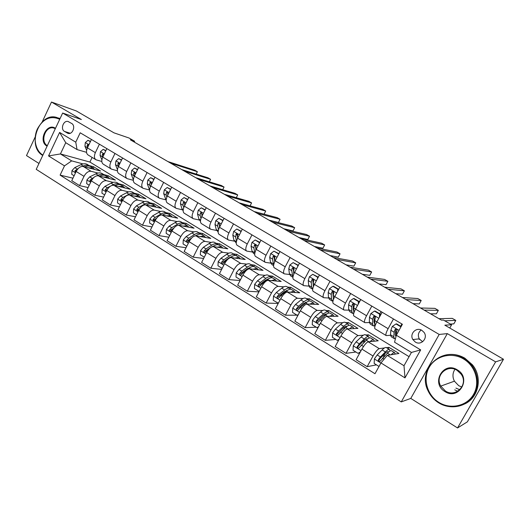 <?xml version="1.0" encoding="UTF-8"?>
<svg xmlns="http://www.w3.org/2000/svg" width="530" height="530" viewBox="0 0 530 530"><rect width="100%" height="100%" fill="white"/><g stroke="black" fill="none" stroke-linecap="round" stroke-linejoin="round"><path stroke-width="0.79" d="M421.86 330.349C416.242 326.672 409.226 333.913 412.877 339.564L415.321 342.049C421.125 345.938 428.326 338.007 424.046 332.389L421.86 330.349M421.204 330.005C418.25 332.376 417.6 335.318 419.257 338.842L422.629 341.744M457.536 427.955L467.367 421.847L503.5 359.267L495.61 361.871L447.313 333.615L439.184 334.443L401.256 401.906L410.783 398.414L457.536 427.955L495.61 361.871M439.184 334.443L62.659 113.042L36.219 169.335L401.256 401.906M35.159 137.031L26.5 155.582L38.975 163.465M62.659 113.042L81.375 119.535L51.483 102.045L42.201 121.94M51.483 102.045L76.36 110.975L113.97 132.838L129.028 138.005L134.647 141.258L130.34 139.794L441.47 320.133L443.491 320.074L451.62 324.777L444.842 325.168L503.5 359.267M419.7 339.518L418.68 338.909M64.494 131.433L68.125 133.414C72.762 134.766 75.962 125.689 71.63 123.45L68.151 121.536C63.501 119.979 60.129 129.134 64.494 131.433L70.232 133.249M64.501 165.864L48.541 155.926L59.605 132.434L75.75 142.166L77.049 149.573L65.74 142.709L60.427 153.939L71.676 160.875L64.501 165.864L60.109 175.119L374.982 373.736L380.971 362.937L387.244 355.392L404.006 365.726L411.432 352.437L394.558 342.201L396.321 335.232L420.674 349.899L404.986 377.89L380.971 362.937M396.321 335.232L402.396 324.267L80.202 132.791L75.75 142.166M449.778 328.037L451.62 324.777M134.256 142.06L134.647 141.258M92.121 157.423L89.901 162.054L60.427 153.939L48.541 155.926M77.049 149.573L86.536 152.329M393.479 318.967L388.112 328.693C386.039 332.628 385.409 334.933 386.224 335.596L390.497 335.278M371.822 306.095L366.555 315.734C364.534 319.636 363.977 321.948 364.885 322.671L369.364 322.571M350.668 293.527L345.507 303.074C343.533 306.943 343.049 309.268 344.043 310.043L348.72 310.149M330.011 281.251L324.943 290.705C323.022 294.548 322.598 296.886 323.684 297.708L328.547 298.006M309.825 269.253L304.856 278.628C302.974 282.437 302.617 284.782 303.783 285.657L308.838 286.12M290.102 257.534L285.219 266.815C283.384 270.598 283.086 272.95 284.332 273.871L289.559 274.5M270.817 246.072L266.027 255.274C264.231 259.024 263.993 261.383 265.311 262.35L270.711 263.132M251.969 234.869L247.258 243.985C245.503 247.709 245.324 250.074 246.715 251.081L252.273 252.008M233.525 223.912L228.9 232.948C227.185 236.638 227.059 239.01 228.516 240.057L234.233 241.123M215.485 213.192L210.94 222.149C209.264 225.813 209.184 228.185 210.715 229.265L216.578 230.464M197.836 202.698L193.37 211.583C191.727 215.213 191.701 217.591 193.284 218.711L199.293 220.036M180.558 192.436L176.172 201.234C174.562 204.845 174.582 207.223 176.225 208.376L182.366 209.814M163.644 182.386L159.331 191.111C157.755 194.689 157.821 197.074 159.523 198.253L165.791 199.81M147.088 172.541L142.842 181.194C141.305 184.745 141.411 187.13 143.16 188.342L149.559 190.005M130.864 162.902L126.69 171.481C125.186 175.006 125.332 177.391 127.134 178.636L133.335 180.313M114.977 153.461L110.869 161.968C109.392 165.466 109.584 167.851 111.432 169.123L117.408 170.799M99.408 144.206L95.367 152.64C93.923 156.118 94.148 158.503 96.049 159.802L101.813 161.478M92.982 167.93L93.552 166.745L89.073 165.546M83.058 163.929L71.676 160.875M93.552 166.745L100.568 171.038L83.243 166.46C80.553 166.168 78.188 167.838 76.161 171.475L71.762 180.69L79.566 185.606L88.112 187.56M107.656 176.927L108.239 175.728L103.84 174.589M97.97 173.065L91.074 171.283C88.404 171.005 86.045 172.694 84.005 176.351L79.566 185.606M108.239 175.728L115.394 180.101L98.375 175.774C95.725 175.516 93.373 177.225 91.319 180.896L86.847 190.19L94.817 195.206L103.589 197.107M122.629 186.09L123.218 184.884L118.899 183.811M113.181 182.386L106.364 180.69C103.734 180.452 101.389 182.181 99.322 185.871L94.817 195.206M123.218 184.884L130.512 189.343L113.818 185.275C111.207 185.056 108.862 186.805 106.788 190.515L102.244 199.883L110.372 205.004L119.382 206.846M137.893 195.438L138.489 194.219L134.256 193.218M128.704 191.893L121.966 190.29C119.382 190.098 117.044 191.86 114.957 195.59L110.372 205.004M138.489 194.219L145.929 198.77L129.572 194.974C127.008 194.795 124.676 196.577 122.569 200.327L117.951 209.774L126.253 215.001L135.514 216.777M153.455 204.971L154.064 203.745L149.924 202.811M144.538 201.592L137.893 200.095C135.355 199.936 133.023 201.744 130.91 205.507L126.253 215.001M154.064 203.745L161.65 208.383L145.651 204.865C143.14 204.732 140.814 206.561 138.688 210.344L133.991 219.87L142.464 225.204L151.991 226.9M169.335 214.696L169.951 213.457L165.91 212.596M160.696 211.49L154.144 210.092C151.659 209.986 149.341 211.834 147.194 215.631L142.464 225.204M169.951 213.457L177.696 218.194L162.067 214.968C159.603 214.882 157.291 216.75 155.138 220.566L150.361 230.179L159.013 235.625L168.832 237.215M185.54 224.621L186.162 223.369L182.221 222.587M177.199 221.586L170.74 220.308C168.301 220.248 166.003 222.136 163.83 225.972L159.013 235.625M186.162 223.369L194.066 228.198L178.829 225.283C176.417 225.243 174.125 227.158 171.939 231.014L167.082 240.706L175.92 246.271L186.043 247.735M202.069 234.744L202.712 233.485L198.869 232.783M194.046 231.901L187.686 230.735C185.308 230.722 183.016 232.657 180.816 236.532L175.92 246.271M202.712 233.485L210.774 238.414L195.948 235.823C193.596 235.83 191.31 237.785 189.104 241.68L184.162 251.458L193.192 257.143L203.639 258.461M218.95 245.079L219.599 243.813L215.862 243.19M211.251 242.422L204.997 241.388C202.672 241.428 200.4 243.402 198.174 247.318L193.192 257.143M219.599 243.813L227.827 248.842L213.438 246.582C211.145 246.649 208.873 248.643 206.634 252.578L201.612 262.443L210.834 268.253L221.639 269.392M236.168 255.659L236.837 254.354L233.22 253.817M228.827 253.174L222.686 252.273C220.42 252.359 218.161 254.387 215.909 258.342L210.834 268.253M236.837 254.354L245.244 259.488L231.312 257.58C229.073 257.699 226.827 259.746 224.554 263.721L219.44 273.672L228.867 279.608L240.057 280.536M253.704 266.53L254.44 265.113L250.942 264.675M246.788 264.152L240.759 263.39C238.553 263.543 236.314 265.61 234.028 269.611L228.867 279.608M254.44 265.113L263.026 270.36L249.57 268.816C247.404 268.995 245.171 271.088 242.873 275.103L237.665 285.147L247.305 291.215L258.918 291.878M271.658 277.574L272.427 276.11L269.055 275.766M265.146 275.368L259.23 274.759C257.096 274.964 254.87 277.091 252.558 281.125L247.305 291.215M272.427 276.11L281.191 281.47L268.246 280.31C266.146 280.542 263.927 282.689 261.601 286.743L256.301 296.873L266.153 303.081L278.23 303.425M290.076 288.704L290.798 287.339L287.558 287.094M283.914 286.823L278.118 286.385C276.057 286.651 273.851 288.823 271.506 292.904L266.153 303.081M290.798 287.339L299.755 292.818L287.333 292.056C285.306 292.355 283.113 294.548 280.754 298.648L275.355 308.871L285.431 315.217L296.999 315.171M308.864 300.132L309.566 298.821L306.466 298.675M303.107 298.529L297.436 298.271C295.442 298.602 293.262 300.828 290.884 304.949L285.431 315.217M309.566 298.821L318.722 304.419L306.863 304.074C304.909 304.432 302.736 306.685 300.344 310.832L294.846 321.147L305.161 327.639L316.205 327.182M328.037 311.885L328.752 310.547L325.804 310.52M322.743 310.487L317.192 310.428C315.284 310.825 313.117 313.104 310.712 317.271L305.161 327.639M328.752 310.547L338.113 316.271L326.838 316.364C324.963 316.794 322.816 319.1 320.392 323.293L314.787 333.701L325.34 340.346L335.841 339.458M347.634 323.89L348.369 322.538L345.573 322.624M342.844 322.704L337.405 322.869C335.576 323.333 333.443 325.672 330.998 329.885L325.34 340.346M348.369 322.538L357.942 328.395L347.276 328.945C345.494 329.441 343.367 331.806 340.909 336.046L335.198 346.547L346.004 353.351L355.928 352.019M367.681 336.166L368.43 334.808L365.793 335.006M363.421 335.192L358.094 335.603C356.359 336.139 354.245 338.537 351.768 342.797L346.004 353.351M368.43 334.808L378.221 340.79L368.198 341.817C366.502 342.393 364.408 344.818 361.91 349.104L356.094 359.704L367.158 366.667L376.479 364.872M388.185 348.72L388.947 347.349L386.476 347.68M384.508 347.938L379.275 348.634C377.625 349.25 375.545 351.708 373.034 356.014L367.158 366.667M388.947 347.349L398.964 353.47L387.244 355.392M89.901 162.054L409.067 356.67M91.438 139.47L87.43 147.87C85.999 151.328 86.244 153.713 88.166 155.025L95.711 159.596M60.109 175.119L72.954 178.186M106.841 148.625L102.774 157.092C101.309 160.577 101.515 162.968 103.396 164.254L111.108 168.924M122.562 157.966L118.422 166.506C116.931 170.017 117.103 172.409 118.932 173.661L126.816 178.438M138.608 167.506L134.401 176.119C132.878 179.657 133.01 182.042 134.786 183.267L142.848 188.157M154.992 177.239L150.712 185.924C149.155 189.495 149.241 191.873 150.97 193.072L159.219 198.074M171.72 187.183L167.367 195.941C165.777 199.538 165.824 201.917 167.493 203.083L175.934 208.197M188.806 197.339L184.38 206.17C182.757 209.794 182.751 212.172 184.367 213.305L192.999 218.539M206.263 207.707L201.758 216.624C200.095 220.275 200.048 222.646 201.605 223.746L210.436 229.099M224.097 218.307L219.513 227.304C217.817 230.981 217.717 233.352 219.208 234.419L228.258 239.898M242.329 229.139L237.665 238.215C235.929 241.925 235.777 244.29 237.202 245.317L246.463 250.928M260.965 240.216L256.215 249.372C254.44 253.108 254.234 255.473 255.593 256.454L265.079 262.204M280.019 251.545L275.183 260.786C273.367 264.549 273.102 266.901 274.388 267.849L284.106 273.732M299.516 263.125L294.587 272.453C292.732 276.249 292.408 278.594 293.613 279.495L303.571 285.524M319.457 274.977L314.442 284.391C312.541 288.214 312.15 290.553 313.283 291.407L323.485 297.588M339.869 287.108L334.755 296.608C332.807 300.464 332.356 302.796 333.397 303.597L343.864 309.931M360.758 299.523L355.544 309.109C353.55 312.998 353.033 315.317 353.987 316.065L364.719 322.571M382.15 312.236L376.837 321.915C374.796 325.837 374.207 328.143 375.068 328.839L386.072 335.503M401.217 325.201L401.899 323.969M65.74 142.709L59.605 132.434M420.674 349.899L411.432 352.437M404.986 377.89L404.006 365.726M447.313 333.615L410.783 398.414M457.734 391.272L454.773 389.848M90.365 141.722L87.953 140.284L85.297 142.616L84.952 146.293L86.635 150.262M90.504 141.43L87.953 140.284M196.193 174.105L197.385 171.713L170.667 163.16M197.385 171.713L194.768 170.209L167.93 161.584M88.629 145.352L87.987 144.571L87.159 145.174L87.37 147.996M88.218 167.778L92.955 167.924L94.718 169.494M74.101 175.788L71.729 174.304L71.987 170.547L74.796 167.593L80.944 164.671C83.296 163.584 85.337 163.465 87.059 164.307L87.669 164.684M84.754 166.864C87.052 165.83 89.033 165.724 90.709 166.546L91.319 166.917M90.272 166.354L89.292 165.678C87.576 164.837 85.542 164.963 83.19 166.056L82.534 166.367M78.407 168.341L74.909 170.845L75.373 172.27L75.823 172.177M105.755 150.898L103.164 149.354L100.455 151.699L100.071 155.383L101.886 159.868M105.894 150.599L103.164 149.354M209.343 181.83L210.602 179.319L184.453 171.157M210.602 179.319L207.945 177.788L181.677 169.547M103.887 154.78L103.184 153.68L102.356 154.283L102.634 157.383M103.814 154.919L102.356 154.283M121.456 160.259L118.68 158.602L115.924 160.961L115.487 164.658L117.448 169.726M121.602 159.961L118.68 158.602M222.706 189.7L224.044 187.057L198.492 179.292M224.044 187.057L221.341 185.5L195.663 177.656M119.329 164.638L118.687 162.975L117.865 163.584L118.21 166.983M119.356 164.532L119.283 163.995L117.865 163.584M137.482 169.812L134.521 168.043L131.712 170.415L131.228 174.118L133.348 179.836M137.628 169.514L134.521 168.043M236.281 197.71L237.705 194.914L212.769 187.574M237.705 194.914L234.956 193.331L209.893 185.904M135.057 174.768L135.223 173.992L134.501 172.462L133.686 173.071L134.09 176.801M135.19 174.131L135.077 173.462L133.686 173.071M103.224 177.007L107.908 177.08L109.637 178.636M89.225 185.242L86.681 183.652L86.94 179.856L89.749 176.861L95.857 173.847C98.196 172.727 100.203 172.575 101.892 173.396L102.489 173.76M99.68 176.106C101.985 175.019 103.959 174.873 105.616 175.675L106.212 176.04M105.159 175.476L104.172 174.794C102.495 173.979 100.481 174.131 98.149 175.258L97.222 175.715M94.062 177.285L89.914 180.173L90.418 181.618L91.094 181.373M89.914 180.173L91.597 180.359M118.528 186.427L123.159 186.421L124.841 187.965M104.662 194.894L101.932 193.192L102.191 189.356L105.006 186.315L111.068 183.201C113.387 182.048 115.374 181.869 117.024 182.658L117.607 183.016M114.904 185.54C117.216 184.387 119.184 184.202 120.82 184.99L121.403 185.341M120.336 184.778L119.349 184.089C117.706 183.294 115.725 183.479 113.407 184.639L111.856 185.44M110.386 186.196L107.351 187.766L105.218 189.687L105.768 191.158L106.802 190.475M105.218 189.687L106.662 190.025L107.285 189.588M134.143 196.034L138.714 195.948L140.357 197.478M120.409 204.746L117.501 202.924L117.753 199.041L120.568 195.954L126.584 192.748C128.889 191.555 130.844 191.343 132.454 192.112L133.023 192.463M130.433 195.173L130.479 195.146C132.778 193.94 134.733 193.722 136.329 194.483L136.899 194.835M135.819 194.272L134.832 193.563C133.222 192.801 131.274 193.019 128.969 194.219L122.967 197.438L120.833 199.399L121.443 200.89L122.96 199.598M120.833 199.399L122.251 199.711L123.305 199.028M153.846 179.564L150.686 177.682L147.824 180.061L147.287 183.777L149.593 190.065M153.998 179.266L150.686 177.682M250.074 205.865L251.591 202.904L227.304 195.994M251.591 202.904L248.795 201.294L224.375 194.298M151.182 184.977L151.408 183.698L150.639 182.148L149.838 182.757L149.758 185.261L150.301 186.852M151.341 183.936L151.202 183.122L149.838 182.757M150.076 205.839L154.588 205.666L156.178 207.184M136.488 214.796L133.381 212.855L133.633 208.933L136.455 205.799L142.418 202.486C144.703 201.254 146.631 201.016 148.201 201.758L148.758 202.096M146.273 205.004L146.399 204.938C148.678 203.692 150.593 203.44 152.156 204.176L152.706 204.514M151.613 203.957L150.619 203.235C149.056 202.5 147.135 202.751 144.856 203.984L138.9 207.316L136.773 209.31L137.449 210.821L139.45 208.999M136.773 209.31L138.164 209.595L139.701 208.621M59.711 119.329L59.479 119.19C50.615 115.421 43.268 118.634 37.438 128.836C32.973 138.284 35.377 150.454 42.685 154.952L42.91 155.085M42.744 155.436C26.374 146.3 39.193 111.552 56.869 117.508L59.95 118.819M47.09 146.187L46.865 146.055C37.915 141.093 46.613 122.463 55.259 128.174L55.484 128.313M58.095 117.918L60.062 118.568M55.312 128.684L53.663 128.015C45.527 125.57 39.829 141.51 47.329 145.671M463.505 358.942C451.527 351.754 435.541 355.842 429.167 367.376C422.615 378.804 427.021 395.062 438.787 402.33C450.46 409.769 466.87 406.185 473.548 394.4C480.405 382.72 475.576 365.958 463.505 358.942M438.628 402.8C433.951 399.819 430.433 395.837 428.081 390.855C416.679 369.046 442.888 344.752 463.929 358.373L471.574 365.051C479.445 374.882 479.372 389.683 471.369 398.659C463.432 407.702 449.076 409.399 438.628 402.8M457.284 369.86C471.992 377.996 458.841 400.905 444.928 391.551C430.539 383.382 443.292 360.804 457.284 369.86M445.366 390.968C455.833 398.169 468.878 384.29 461.08 374.081L457.105 370.357C447.095 363.726 434.593 375.896 440.768 386.105L445.366 390.968M461.875 387.046L458.735 385.701L454.415 381.183C452.342 377.022 452.514 373.067 454.932 369.311M445.531 355.027C452.203 353.583 458.629 354.623 464.81 358.154L472.422 364.799C482.863 377.214 478.795 397.652 464.644 403.979M459.782 389.729L455.926 388.099M170.554 189.528L167.189 187.521L164.274 189.912L163.684 193.635L166.195 200.4M170.706 189.223L167.189 187.521M264.092 214.173L265.715 211.033L242.097 204.567M265.715 211.033L262.873 209.396L239.116 202.844M167.672 195.325L167.93 193.609L167.102 192.032L166.327 192.648L166.201 195.153L166.844 197.147M167.831 193.953L167.659 192.986L166.327 192.648M187.62 199.704L184.036 197.564L181.075 199.969L180.419 203.699L181.962 208.827L183.148 210.834M187.772 199.393L184.036 197.564M268.929 220.122L278.402 222.507L280.078 219.294L257.156 213.298M280.078 219.294L277.183 217.631L254.122 211.543M184.546 205.839L184.798 203.725L183.897 202.135L183.161 202.745L182.996 205.249L183.724 207.7M184.665 204.202L184.46 203.063L183.161 202.745M205.057 210.099L201.248 207.826L198.227 210.238L197.518 213.981L198.922 219.069L200.459 221.381M205.209 209.787L201.248 207.826M283.808 228.748L292.991 230.934L294.68 227.701L272.486 222.189M294.68 227.701L291.738 226.005L269.399 220.394M201.804 216.531L202.029 214.06L201.036 212.451L200.36 213.06L200.148 215.564L200.956 218.532M201.857 214.696L201.619 213.345L200.36 213.06M222.872 220.719L218.83 218.314L215.75 220.732L214.981 224.481L216.247 229.53L218.148 232.067M223.031 220.4L218.83 218.314M298.96 237.533L307.824 239.507L309.54 236.248L288.108 231.239M309.54 236.248L306.552 234.525L284.961 229.417M219.446 227.436L219.632 224.621L218.526 223.011L217.929 223.594L217.664 226.098L218.552 229.675M219.413 225.435L219.155 223.859L217.929 223.594M241.077 231.57L236.797 229.02L233.657 231.458L232.822 235.214L233.942 240.216L236.221 242.998M241.243 231.259L236.797 229.02M314.376 246.47L322.922 248.225L324.658 244.946L304.008 240.454M324.658 244.946L321.617 243.197L300.808 238.599M237.46 238.619L237.625 235.406C237.791 234.253 237.374 233.723 236.36 233.823L235.572 236.864L236.512 241.157M237.341 236.446L237.062 234.591L235.883 234.359M166.334 215.849L170.786 215.584L172.329 217.088M152.905 225.065L149.593 222.991L149.844 219.029L152.666 215.843L158.583 212.431C160.842 211.159 162.736 210.88 164.267 211.596L164.803 211.921M162.438 215.048L162.644 214.928C164.896 213.643 166.784 213.358 168.301 214.067L168.838 214.392M167.732 213.842L166.738 213.106C165.214 212.398 163.326 212.682 161.067 213.961L155.164 217.393L153.044 219.42L153.799 220.95L156.264 218.685M153.044 219.42L154.402 219.685L156.522 218.333M182.936 226.071L187.315 225.707L188.806 227.191M169.666 235.545L166.148 233.346L166.4 229.338L169.222 226.105L175.079 222.58C177.318 221.262 179.18 220.95 180.664 221.633L181.187 221.951M178.789 225.276L179.233 225.118C181.459 223.806 183.307 223.481 184.785 224.157L185.301 224.475M184.175 223.932L183.188 223.176C181.71 222.501 179.849 222.819 177.616 224.137L171.766 227.681L169.653 229.748C169.275 230.722 169.56 231.232 170.501 231.292L173.409 228.662M178.935 225.303L179.769 225.462M169.653 229.748L170.985 229.987L173.82 228.152M199.883 236.506L204.196 236.049L205.627 237.513M186.792 246.251L183.055 243.919L183.3 239.865L186.129 236.579L191.92 232.942C194.139 231.583 195.968 231.232 197.405 231.888L197.902 232.193M195.756 235.797L196.153 235.545C198.366 234.174 200.181 233.816 201.605 234.459L202.102 234.763M200.969 234.233L199.976 233.465C198.545 232.816 196.723 233.173 194.517 234.532L188.726 238.189L186.62 240.295C186.249 241.335 186.567 241.852 187.58 241.846L190.946 238.844M195.265 235.81L196.431 235.373M186.62 240.295L187.911 240.507L191.714 237.99M217.187 247.172L221.427 246.602L222.805 248.053M204.288 257.196L200.32 254.718L200.565 250.617L203.394 247.272L209.125 243.522C211.318 242.117 213.106 241.733 214.491 242.349L214.975 242.647M212.841 246.582L213.444 246.178C215.631 244.767 217.413 244.37 218.784 244.979L219.268 245.277M218.108 244.761L217.121 243.959C215.743 243.343 213.954 243.74 211.768 245.151L206.051 248.921L203.951 251.074C203.58 252.194 203.951 252.711 205.05 252.605L208.992 249.126M203.951 251.074L205.209 251.253L211.49 246.987L213.961 245.854M234.863 258.064L239.03 257.381L240.348 258.819M222.163 268.372L217.963 265.749L218.208 261.601L221.036 258.203L226.694 254.327C228.861 252.883 230.61 252.452 231.948 253.042L232.412 253.327M230.04 257.785L231.113 257.043C233.266 255.586 235.009 255.149 236.334 255.725L236.791 256.01M235.611 255.513L234.631 254.685C233.299 254.102 231.557 254.539 229.397 255.99L223.746 259.885L221.653 262.078C221.302 263.311 221.726 263.808 222.918 263.576L227.728 259.389M221.653 262.078L222.872 262.231L229.086 257.832L231.842 256.58M259.62 242.806L255.162 239.971L251.955 242.415L251.061 246.178L252.022 251.134L253.605 253.512L254.698 254.175M259.859 242.349L255.162 239.971M255.857 250.1L256.01 246.437C256.149 245.145 255.665 244.635 254.559 244.92L253.863 247.868L254.85 253.042M330.077 255.566L338.279 257.103L340.048 253.797L320.213 249.849M340.048 253.797L336.947 252.015L316.947 247.954M255.659 247.748L255.626 245.112L254.559 244.92M252.923 269.2L257.017 268.392L258.262 269.816M240.454 279.767L235.989 277.018L236.234 272.824L239.056 269.373L244.648 265.371C246.781 263.88 248.49 263.41 249.776 263.96L250.22 264.231M253.492 266.497L252.519 265.636C251.246 265.093 249.544 265.57 247.411 267.074L241.832 271.088L239.752 273.328C239.427 274.686 239.911 275.163 241.196 274.752L243.588 272.181L249.16 268.147C251.286 266.643 252.989 266.159 254.254 266.703L254.691 266.974M239.752 273.328L240.931 273.447L247.06 268.909L250.074 267.544M278.469 254.506L278.502 253.89L273.937 251.16L270.671 253.618L269.697 257.388L270.499 262.297L271.969 264.616L273.593 265.596M278.893 253.698L273.937 251.16M274.646 261.899L274.805 257.706C274.878 256.235 274.328 255.778 273.142 256.334L272.566 259.11L273.652 265.099M346.057 264.834L353.908 266.133L355.703 262.807L336.722 259.422M355.703 262.807L352.549 260.992L333.397 257.494M274.381 259.409L274.195 256.5L273.142 256.334M271.38 280.589L275.388 279.648L276.567 281.052M259.183 291.368L254.42 288.545L254.658 284.299L257.487 280.787L262.999 276.66C265.099 275.116 266.762 274.6 267.994 275.116L268.412 275.375M267.915 278.893L267.968 279.231M258.905 291.348L259.375 291.003M271.757 277.733L270.797 276.832C269.578 276.322 267.922 276.846 265.822 278.396L260.323 282.543L258.243 284.829C257.977 286.332 258.527 286.77 259.892 286.127L262.118 283.656L267.61 279.495C269.704 277.939 271.36 277.415 272.572 277.919L272.99 278.177M258.243 284.829L259.382 284.915L265.431 280.238L268.67 278.767M297.747 266.471L297.807 265.391L293.136 262.608L289.797 265.073L288.757 268.849L289.393 273.705L290.738 275.971L292.911 277.283M298.363 265.298L293.136 262.608M293.223 268.24L292.162 268.12L293.223 268.24L293.832 274.05L293.547 271.731L294.031 269.227C293.978 267.551 293.355 267.18 292.169 268.101L291.692 270.611L292.924 277.17M362.334 274.268L369.821 275.328L371.636 271.976L353.55 269.174M371.636 271.976L368.43 270.128L350.158 267.206M297.807 265.391L298.284 265.464M290.241 292.235L294.17 291.149L295.27 292.54M278.343 303.206L273.261 300.325L273.5 296.031L276.322 292.461L281.748 288.194C283.822 286.598 285.438 286.041 286.611 286.518L287.008 286.763M286.452 290.466L286.491 291.076M277.846 303.193L278.667 302.597M290.413 289.221L289.473 288.274C288.313 287.803 286.703 288.366 284.636 289.97L279.224 294.256L277.157 296.588C276.965 298.244 277.574 298.628 278.992 297.727L281.059 295.395L286.465 291.096C288.532 289.486 290.135 288.916 291.288 289.38L291.679 289.625M277.157 296.588L278.25 296.634L284.212 291.811L287.644 290.248M317.47 278.714L317.549 277.163L312.766 274.315L309.368 276.786L308.248 280.569L308.705 285.372L309.931 287.578L312.508 289.135M318.285 277.17L312.766 274.315M313.415 286.598L313.151 283.517L313.773 280.701C313.455 279.211 312.793 278.932 311.786 279.88L311.249 282.371L311.68 287.167L312.68 289.254M313.402 286.438L312.793 279.986L311.786 279.88M378.917 283.875L386.019 284.683L387.861 281.311L370.695 279.111M387.861 281.311L384.594 279.429L367.237 277.11M317.549 277.163L318.252 277.243M309.52 304.147L313.369 302.902L314.383 304.293M297.959 315.304L297.217 315.31L292.527 312.375L292.765 308.029L295.581 304.392L300.927 299.993C302.961 298.344 304.531 297.734 305.638 298.171L306.015 298.397M305.386 302.339L305.346 303.293M297.217 315.31L298.41 314.462M309.48 300.974L308.566 299.967C307.473 299.536 305.909 300.152 303.875 301.808L298.549 306.234L296.383 308.811C296.429 310.375 297.091 310.693 298.377 309.778L300.43 307.393L305.75 302.955C307.778 301.292 309.334 300.676 310.421 301.1L310.792 301.325M296.383 308.811L297.403 308.831L303.412 303.644L307.009 302.014M337.643 291.235L337.749 289.208L332.86 286.293L329.382 288.77L328.189 292.56L328.461 297.303L329.554 299.443L332.224 301.053M337.749 289.208L338.597 289.274L333.721 286.366L332.86 286.293M333.397 299.629L333.204 295.574L333.9 292.481C333.403 291.182 332.721 290.996 331.853 291.917L331.257 294.408L331.502 299.139L332.919 301.365M333.35 298.695L332.807 291.99L331.853 291.917M395.804 293.666L402.508 294.216L404.383 290.818L388.179 289.241M404.383 290.818L401.051 288.903L384.654 287.2M329.236 316.344L332.999 314.926L333.926 316.304M318.099 327.553L317.039 327.699L312.236 324.698L312.475 320.299L315.284 316.602L320.537 312.051C322.538 310.348 324.055 309.692 325.095 310.083L325.447 310.302M324.704 314.529L324.512 315.926M317.039 327.699L318.61 326.599M328.971 313.011L328.09 311.918C327.063 311.534 325.552 312.197 323.558 313.912L318.318 318.484L316.105 321.332C316.35 322.763 317.053 323.022 318.205 322.107L325.466 315.085C327.46 313.369 328.964 312.7 329.991 313.084L330.329 313.29M316.105 321.332L317.053 321.312L323.048 315.748C324.665 314.35 325.91 313.786 326.772 314.058M358.293 304.054L358.419 301.53L353.417 298.549L349.866 301.04L348.588 304.829L348.667 309.507L349.621 311.58L352.39 313.256M353.232 308.692L353.729 308.327M359.208 301.855L360.725 299.503M358.419 301.53L359.221 301.57L354.232 298.589L353.417 298.549M359.221 301.57L359.181 302.425M353.795 313.21L353.722 307.917L354.457 304.591C353.848 303.471 353.159 303.352 352.39 304.24L351.734 306.718L351.781 311.388L352.715 313.449L353.722 313.475M353.742 311.09L353.238 309.527L353.298 304.266L352.39 304.24M413.009 303.637L419.303 303.915L421.204 300.497L406 299.576M421.204 300.497L417.812 298.542L402.409 297.496M349.396 328.832C351.032 327.46 352.258 326.924 353.079 327.222L353.908 328.6M338.842 339.843L337.319 340.379L332.403 337.312L332.635 332.86L335.444 329.09L340.598 324.393C342.559 322.631 344.023 321.922 344.997 322.273L345.322 322.472M344.407 327.083L343.95 329.057M337.319 340.379L339.286 339.021M348.886 325.347L348.058 324.148C347.097 323.81 345.639 324.526 343.685 326.294L338.551 331.018L336.325 334.125C336.729 335.43 337.451 335.623 338.491 334.721L345.646 327.5C347.594 325.718 349.045 325.003 349.999 325.334L350.317 325.533M336.325 334.125L337.212 334.066L343.135 328.123C344.765 326.646 345.977 326.049 346.779 326.334L346.938 326.414M370.013 341.631C371.649 340.154 372.855 339.544 373.624 339.803L374.346 341.188M360.082 352.437L358.075 353.364L353.046 350.217L353.272 345.706L356.074 341.876L361.122 337.02C363.043 335.198 364.454 334.437 365.349 334.741L365.647 334.92M364.481 340.075L363.593 342.824M358.075 353.364L360.46 351.748M369.231 338.007L368.489 336.656C367.601 336.365 366.197 337.133 364.282 338.962L359.254 343.844L357.054 347.183C357.565 348.369 358.3 348.521 359.26 347.627L366.29 340.194C368.198 338.359 369.589 337.584 370.47 337.875L370.761 338.054M357.054 347.183L357.882 347.084L358.664 345.679L363.686 340.797C365.283 339.266 366.449 338.624 367.191 338.869L367.515 339.101M379.44 317.178L379.586 314.151L374.458 311.097L370.834 313.594L369.476 317.384L369.35 321.995L370.159 324.002L373.021 325.731M374.028 320.723L374.79 320.047M379.725 313.786L381.11 311.62M379.586 314.151L380.335 314.151L375.227 311.103L374.458 311.097M380.335 314.151L380.262 315.675M374.823 326.692L374.73 320.544L375.485 317.053C374.809 316.065 374.12 315.993 373.418 316.847L372.689 319.318L372.537 323.923L373.325 325.917L374.564 325.784M374.611 323.684L373.981 322.021L374.266 316.834L373.418 316.847M430.546 313.8L436.409 313.8L438.337 310.355L424.179 310.116M438.337 310.355L434.885 308.367L420.515 307.99M400.945 326.884L396.009 323.943L392.306 326.447L390.855 330.243L390.517 334.781L391.173 336.709L394.141 338.504M395.38 332.893L396.95 331.21M400.574 326.208L401.972 324.015M401.137 326.546L396.718 323.909L396.009 323.943M395.956 336.663L397.01 329.865C396.288 328.971 395.599 328.938 394.943 329.759L394.148 332.224L393.777 336.749L394.413 338.67L395.486 338.524M395.976 336.464L395.214 334.814L395.731 329.706L394.943 329.759M450.374 324.055L453.832 323.87L455.793 320.398L444.73 320.789M455.793 320.398L452.275 318.371L438.986 318.696M391.107 354.762C392.75 353.152 393.929 352.463 394.651 352.682L395.248 354.08M379.016 366.462L374.173 363.434L374.399 358.863L377.194 354.961L382.13 349.939C384.005 348.058 385.356 347.243 386.178 347.494L386.45 347.66M384.866 353.616L383.289 357.452M390.014 351.026L389.391 349.462C388.576 349.217 387.238 350.038 385.37 351.933L380.447 356.975L378.453 359.565L378.294 360.519C378.884 361.612 379.626 361.718 380.52 360.844L387.417 353.192C389.285 351.297 390.617 350.462 391.418 350.701L391.683 350.86M378.294 360.519L379.063 360.38L379.811 358.81L384.727 353.762C386.284 352.178 387.397 351.489 388.073 351.695L388.497 352.158M91.074 171.283L83.243 166.46M106.364 180.69L98.375 175.774M121.966 190.29L113.818 185.275M137.893 200.095L129.572 194.974M154.144 210.092L145.651 204.865M170.74 220.308L162.067 214.968M187.686 230.735L178.829 225.283M204.997 241.388L195.948 235.823M222.686 252.273L213.438 246.582M240.759 263.39L231.312 257.58M259.23 274.759L249.57 268.816M278.118 286.385L268.246 280.31M297.436 298.271L287.333 292.056M317.192 310.428L306.863 304.074M337.405 322.869L326.838 316.364M358.094 335.603L347.276 328.945M379.275 348.634L368.198 341.817M84.005 176.351L76.161 171.475M95.367 152.64L87.43 147.87M110.869 161.968L102.774 157.092M99.322 185.871L91.319 180.896M126.69 171.481L118.422 166.506M114.957 195.59L106.788 190.515M142.842 181.194L134.401 176.119M130.91 205.507L122.569 200.327M159.331 191.111L150.712 185.924M147.194 215.631L138.688 210.344M176.172 201.234L167.367 195.941M163.83 225.972L155.138 220.566M193.37 211.583L184.38 206.17M180.816 236.532L171.939 231.014M210.94 222.149L201.758 216.624M198.174 247.318L189.104 241.68M228.9 232.948L219.513 227.304M215.909 258.342L206.634 252.578M247.258 243.985L237.665 238.215M234.028 269.611L224.554 263.721M266.027 255.274L256.215 249.372M252.558 281.125L242.873 275.103M285.219 266.815L275.183 260.786M271.506 292.904L261.601 286.743M304.856 278.628L294.587 272.453M290.884 304.949L280.754 298.648M324.943 290.705L314.442 284.391M310.712 317.271L300.344 310.832M345.507 303.074L334.755 296.608M330.998 329.885L320.392 323.293M366.555 315.734L355.544 309.109M351.768 342.797L340.909 336.046M388.112 328.693L376.837 321.915M373.034 356.014L361.91 349.104M68.655 133.494L67.118 133.01M88.941 144.703L85.363 142.557M87.231 147.658L84.952 146.293M88.523 145.584L87.159 145.174M71.981 170.64L75.512 172.84M80.944 164.671L83.19 166.056M74.796 167.593L77.049 168.99M76.3 171.197L74.909 170.845M104.304 153.905L100.521 151.64M102.396 156.781L100.071 155.383M119.985 163.286L115.997 160.901M117.859 166.082L115.487 164.658M135.985 172.873L131.784 170.355M133.646 175.576L131.228 174.118M86.933 179.948L90.656 182.274M95.857 173.847L98.149 175.258M89.749 176.861L92.048 178.285M102.184 189.448L106.113 191.9M111.068 183.201L113.407 184.639M105.006 186.315L107.351 187.766M117.746 199.141L121.887 201.725M126.584 192.748L128.969 194.219M120.568 195.954L122.967 197.438M152.329 182.651L147.897 180.001M149.652 189.309L149.082 188.965M149.758 185.261L147.287 183.777M133.626 209.032L137.992 211.748M142.418 202.486L144.856 203.984M136.455 205.799L138.9 207.316M169.01 192.642L164.346 189.853M166.268 199.346L165.353 198.79M166.201 195.153L163.684 193.635M186.05 202.844L181.147 199.909M183.234 209.595L181.962 208.827M182.996 205.249L180.419 203.699M203.454 213.265L198.299 210.178M200.572 220.063L198.922 219.069M200.148 215.564L197.518 213.981M221.242 223.912L215.829 220.672M218.281 230.762L216.247 229.53M217.664 226.098L214.981 224.481M239.421 234.797L233.737 231.391M236.387 241.693L233.942 240.216M235.572 236.864L232.822 235.214M237.698 238.142L237.307 237.91M149.838 219.128L154.429 221.99M162.644 214.928L163.035 215.167M158.583 212.431L161.067 213.961M152.666 215.843L155.164 217.393M166.393 229.437L171.223 232.445M175.079 222.58L177.616 224.137M169.222 226.105L171.766 227.681M183.294 239.964L188.369 243.124M196.153 235.545L196.869 235.982M191.92 232.942L194.517 234.532M186.129 236.579L188.726 238.189M200.559 250.716L205.892 254.036M213.444 246.178L214.332 246.722M209.125 243.522L211.768 245.151M207.733 249.961L208.118 250.2M203.394 247.272L206.051 248.921M218.201 261.701L223.799 265.192M231.113 257.043L232.173 257.699M226.694 254.327L229.397 255.99M225.469 260.952L226.052 261.31M221.036 258.203L223.746 259.885M258.004 245.927L252.041 242.349M254.804 252.817L252.022 251.134M253.863 247.868L251.061 246.178M256.255 249.299L255.639 248.934M255.374 245.569L254.228 245.363M236.228 272.93L242.104 276.587M249.16 268.147L250.405 268.915M244.648 265.371L247.411 267.074M243.588 272.181L244.383 272.672M239.056 269.373L241.832 271.088M277.005 257.302L270.75 253.552M273.348 264.013L270.499 262.297M272.566 259.11L269.697 257.388M275.222 260.707L274.388 260.203M274.083 256.785L272.983 256.613M254.652 284.405L260.82 288.247M267.61 279.495L269.048 280.377M262.999 276.66L265.822 278.396M262.118 283.656L263.125 284.285M257.487 280.787L260.323 282.543M296.442 268.942L289.883 265.007M292.302 275.461L289.393 273.705M291.692 270.611L288.757 268.849M294.627 272.38L293.547 271.731M273.493 296.137L279.953 300.165M286.465 291.096L288.101 292.103M281.748 288.194L284.636 289.97M281.059 295.395L282.291 296.157M276.322 292.461L279.224 294.256M316.331 280.847L309.447 276.726M311.68 287.167L308.705 285.372M311.249 282.371L308.248 280.569M314.482 284.319L313.151 283.517M292.759 308.135L299.529 312.356M305.75 302.955L307.599 304.094M300.927 299.993L303.875 301.808M300.43 307.393L301.895 308.308M295.581 304.392L298.549 306.234M297.542 308.626L296.495 308.612M336.683 293.03L329.468 288.711M331.502 299.139L328.461 297.303M331.257 294.408L328.189 292.56M334.794 296.528L333.204 295.574M312.468 320.411L319.563 324.83M325.466 315.085L327.533 316.357M320.537 312.051L323.558 313.912M320.246 319.676L321.962 320.736M315.284 316.602L318.318 318.484M317.278 320.889L316.277 320.908M357.511 305.499L349.959 300.974M351.781 311.388L348.667 309.507M351.734 306.718L348.588 304.829M355.59 309.036L353.722 307.917M332.628 332.966L340.061 337.597M345.646 327.5L347.938 328.911M340.598 324.393L343.685 326.294M340.518 332.237L342.493 333.456M335.444 329.09L338.551 331.018M337.471 333.436L336.523 333.496M353.265 345.818L361.049 350.668M366.29 340.194L368.82 341.757M361.122 337.02L364.282 338.962M361.268 345.09L363.514 346.481M356.074 341.876L359.254 343.844M358.134 346.275L357.24 346.375M378.837 318.272L370.927 313.535M372.537 323.923L369.35 321.995M380.328 314.257L380.865 314.575M375.18 325.519L374.551 325.142M372.689 319.318L369.476 317.384M376.876 321.836L374.73 320.544M399.024 330.356L392.399 326.387M393.777 336.749L390.517 334.781M394.148 332.224L390.855 330.243M397.03 333.953L396.235 333.476M374.392 358.976L380.911 363.037M387.417 353.192L390.199 354.908M382.13 349.939L385.37 351.933M382.514 358.253L384.065 359.214M377.194 354.961L380.447 356.975M379.294 359.419L378.453 359.565M419.257 338.842L412.877 339.564M68.516 121.655L68.151 121.536M92.955 167.924L90.709 166.546M89.292 165.678L87.059 164.307M107.908 177.08L105.616 175.675M104.172 174.794L101.892 173.396M123.159 186.421L120.82 184.99M119.349 184.089L117.024 182.658M138.714 195.948L136.329 194.483M134.832 193.563L132.454 192.112M154.588 205.666L152.156 204.176M150.619 203.235L148.201 201.758M53.663 128.015L54.458 128.267M472.422 364.799L471.574 365.051M440.768 386.105L454.415 381.183M167.46 192.125L167.102 192.032M184.354 202.241L183.897 202.135M201.619 212.59L201.036 212.451M219.281 223.17L218.526 223.011M237.347 234.015L236.36 233.823M170.786 215.584L168.301 214.067M166.738 213.106L164.267 211.596M187.315 225.707L184.785 224.157M183.188 223.176L180.664 221.633M204.196 236.049L201.605 234.459M199.976 233.465L197.405 231.888M221.427 246.602L218.784 244.979M217.121 243.959L214.491 242.349M239.03 257.381L236.334 255.725M234.631 254.685L231.948 253.042M257.017 268.392L254.254 266.703M252.519 265.636L249.776 263.96M275.388 279.648L272.572 277.919M270.797 276.832L267.994 275.116M294.17 291.149L291.288 289.38M289.473 288.274L286.611 286.518M313.369 302.902L310.421 301.1M308.566 299.967L305.638 298.171M332.999 314.926L329.991 313.084M328.09 311.918L325.095 310.083M353.079 327.222L349.999 325.334M348.058 324.148L344.997 322.273M373.624 339.803L370.47 337.875M368.489 336.656L365.349 334.741M394.651 352.682L391.418 350.701M389.391 349.462L386.178 347.494"/></g></svg>

